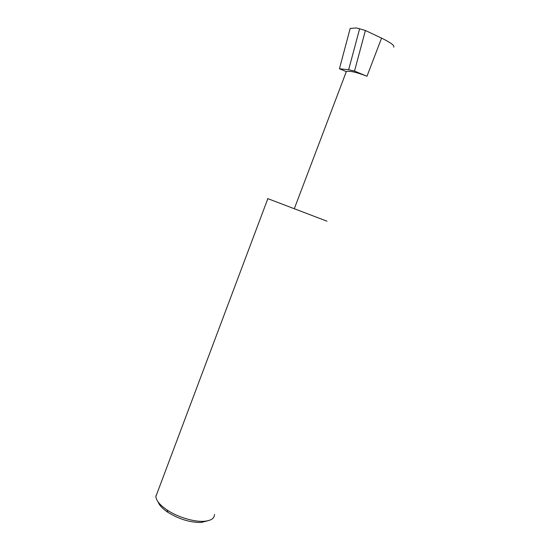 <?xml version="1.0" encoding="UTF-8"?>
<svg xmlns="http://www.w3.org/2000/svg" width="550" height="550" viewBox="0 0 550 550"><rect width="100%" height="100%" fill="white"/><g stroke="black" fill="none" stroke-linecap="round" stroke-linejoin="round"><path stroke-width="0.82" d="M346.294 71.617L346.335 71.596C349.752 70.648 356.634 72.208 366.987 76.271L354.509 71.06L348.645 69.754L339.433 68.764L346.294 71.617L342.389 81.991M393.704 47.149C394.969 45.746 390.926 42.728 381.562 38.108L365.406 30.497L359.624 28.772L348.645 69.754M158.07 501.902C159.273 505.251 162.546 508.723 167.874 512.318C179.197 519.255 190.334 522.631 201.272 522.438L207.783 520.781M214.486 514.408C214.466 518.389 211.028 520.678 204.181 521.283C194.116 522.087 177.657 517.124 167.118 510.036C159.94 505.147 156.193 500.631 155.87 496.485L155.877 495.853M327.009 221.203L267.644 198.571M354.509 71.06L365.406 30.497M359.624 28.772L356.366 27.954L350.192 28.407L339.433 68.764M366.987 76.271L381.562 38.108M346.335 71.596L294.394 208.484M201.272 522.438L204.181 521.283M167.874 512.318L167.118 510.036M155.87 496.485L267.85 198.639"/></g></svg>
